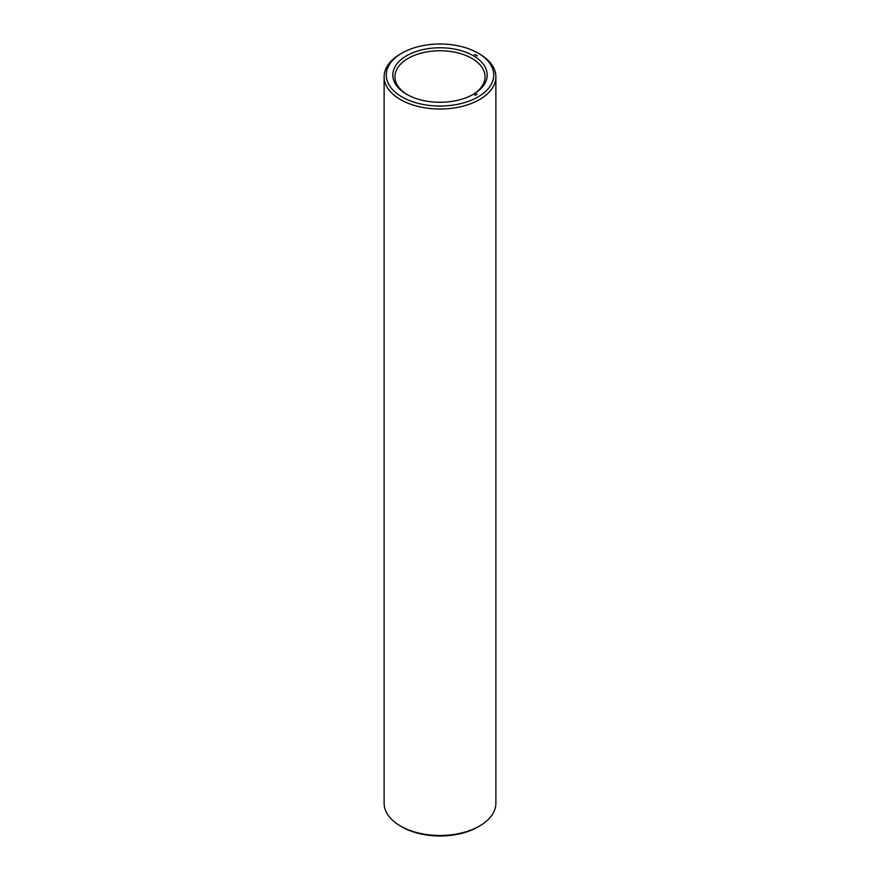 <?xml version="1.0" encoding="UTF-8"?>
<svg xmlns="http://www.w3.org/2000/svg" width="880" height="880" viewBox="0 0 880 880"><rect width="100%" height="100%" fill="white"/><g stroke="black" fill="none" stroke-linecap="round" stroke-linejoin="round"><path stroke-width="1.32" d="M402.006 53.086L400.488 53.966A55.88 32.263 0 0 0 384.12 76.769L384.12 803.231A55.88 32.263 0 0 0 400.488 826.034L402.006 826.914A53.735 31.02 0 0 0 477.994 826.914L479.512 826.034A55.88 32.263 0 0 0 495.88 803.231L495.88 76.769A55.88 32.263 0 0 0 479.512 53.966L477.994 53.086A53.735 31.02 0 0 0 402.006 53.086A53.735 31.02 0 0 0 402.006 96.954A53.735 31.02 0 0 0 477.994 96.954A53.735 31.02 0 0 0 477.994 53.086L479.512 53.966M400.488 826.034A55.88 32.263 0 0 0 479.512 826.034M472.604 94.732A45.056 26.015 0 0 0 485.056 76.769A45.056 26.015 0 0 0 471.856 58.377A45.056 26.015 0 0 0 422.752 52.734A45.056 26.015 0 0 0 394.944 76.769A45.056 26.015 0 0 0 407.396 94.732M384.12 76.769A55.88 32.263 0 0 0 440 109.032A55.88 32.263 0 0 0 495.88 76.769M473.374 55.748A47.201 27.258 0 0 0 406.626 55.748A47.201 27.258 0 0 0 406.626 94.292A47.201 27.258 0 0 0 473.374 94.292A47.201 27.258 0 0 0 473.374 55.748M475.453 95.238L474.804 95.128L475.453 95.205M476.146 94.765L475.53 94.765L476.146 94.765M477.037 94.49L476.058 94.237L477.037 94.49M477.411 55.748L476.641 55.814L477.411 55.748M476.971 55.484L476.091 55.55L476.971 55.484M475.783 54.802L475.002 54.879L475.783 54.802M475.332 54.538L474.54 54.626L475.332 54.538M476.762 94.083L476.795 94.633M476.795 94.413L476.124 94.468"/></g></svg>
